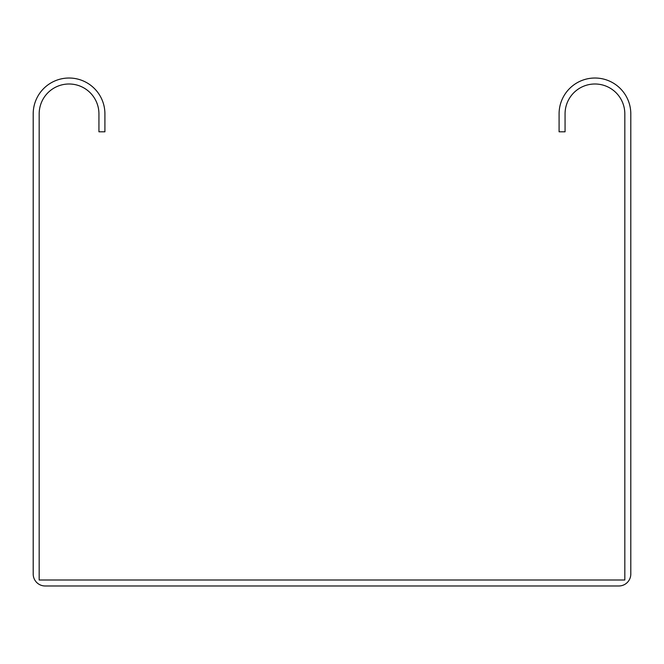 <?xml version="1.0" encoding="UTF-8"?>
<svg xmlns="http://www.w3.org/2000/svg" width="664" height="664" viewBox="0 0 664 664"><rect width="100%" height="100%" fill="white"/><g stroke="black" fill="none" stroke-linecap="round" stroke-linejoin="round"><path stroke-width="1" d="M618.848 585.98L45.152 585.98A11.952 11.952 0 0 1 33.2 574.028L33.2 113.876A35.856 35.856 0 0 1 69.056 78.02A35.856 35.856 0 0 1 104.912 113.876L104.912 131.804L98.936 131.804L98.936 113.876A29.88 29.88 0 0 0 69.056 83.996A29.88 29.88 0 0 0 39.176 113.876L39.176 580.004L624.824 580.004L624.824 113.876A29.88 29.88 0 0 0 594.944 83.996A29.88 29.88 0 0 0 565.064 113.876L565.064 131.804L559.088 131.804L559.088 113.876A35.856 35.856 0 0 1 594.944 78.02A35.856 35.856 0 0 1 630.8 113.876L630.8 574.028A11.952 11.952 0 0 1 618.848 585.98"/></g></svg>
